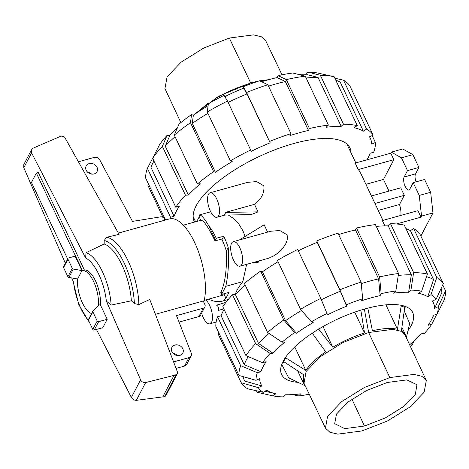 <?xml version="1.0" encoding="UTF-8"?>
<svg xmlns="http://www.w3.org/2000/svg" width="469" height="469" viewBox="0 0 469 469"><rect width="100%" height="100%" fill="white"/><g stroke="black" fill="none" stroke-linecap="round" stroke-linejoin="round"><path stroke-width="0.7" d="M204.244 300.4L223.391 294.995A39.038 15.694 74.5 0 0 225.706 293.289M221.227 292.41L220.817 292.521C225.132 283.17 226.984 269.364 226.386 251.097A39.038 15.694 74.5 0 0 221.761 239.055L215.037 240.925C208.406 227.195 203.698 220.319 200.92 220.289L183.35 225.173M179.815 355.385A6.132 5.165 -152.4 0 1 173.184 353.462A6.132 5.165 -152.4 0 1 171.93 347.365A6.132 5.165 -152.4 0 1 174.919 345.037A6.132 5.165 -152.4 0 1 181.544 346.954A6.132 5.165 -152.4 0 1 182.799 353.057A6.132 5.165 -152.4 0 1 179.815 355.385M94.046 173.946A6.132 5.165 -152.4 0 1 87.422 172.023A6.132 5.165 -152.4 0 1 86.167 165.926A6.132 5.165 -152.4 0 1 89.157 163.599A6.132 5.165 -152.4 0 1 95.782 165.516A6.132 5.165 -152.4 0 1 97.036 171.619A6.132 5.165 -152.4 0 1 94.046 173.946M98.349 305.413A22.307 8.964 -105.5 0 0 93.829 282.039A22.307 8.964 -105.5 0 0 82.438 270.595L84.408 270.05L38.311 172.533L36.348 173.084L31.452 182.423L67.647 258.994M77.068 278.914L77.549 279.934A22.307 8.964 -105.5 0 0 91.543 313.573M203.224 301.016L204.889 304.528A3.347 2.814 -152.4 0 1 204.9 306.902A3.347 2.814 -152.4 0 1 203.27 308.168L176.496 315.608L191.288 353.245A4.461 3.752 -152.4 0 1 191.118 355.942A4.461 3.752 -152.4 0 1 188.943 357.636L173.577 361.904M78.429 161.793L94.158 157.42A4.461 3.752 -152.4 0 1 99.704 159.765L132.487 221.38L160.679 216.842A3.347 2.814 -152.4 0 1 164.431 218.941L165 220.143M176.051 368.399L184.54 366.043A4.461 3.752 27.6 0 0 186.715 364.349L191.118 355.942M177.311 355.537A6.132 5.165 27.6 0 0 173.02 353.292M91.543 174.099A6.132 5.165 27.6 0 0 87.257 171.853M179.041 322.086L198.868 316.575A3.347 2.814 27.6 0 0 200.498 315.303L204.9 306.902M82.438 270.595L36.348 173.084M84.408 270.05A22.307 8.964 74.5 0 1 95.758 281.418A22.307 8.964 74.5 0 1 100.331 304.721L98.537 305.219L93.055 310.818A1.114 0.938 -152.4 0 0 92.862 311.058L88.459 319.465A1.114 0.938 27.6 0 0 88.465 320.257L92.792 329.408A1.114 0.938 27.6 0 0 94.222 330.076L102.817 327.69L107.213 319.283L98.619 321.67A1.114 0.938 -152.4 0 1 97.194 321.001L92.862 311.85A1.114 0.938 -152.4 0 1 92.862 311.058M81.975 270.601L75.134 256.127L68.509 257.968A1.114 0.938 -152.4 0 0 67.97 259.181L72.296 268.332A1.114 0.938 -152.4 0 0 73.299 269.036L81.975 270.601L77.573 279.008L68.902 277.437L73.299 269.036M100.331 304.721L107.213 319.283M155.415 314.294L204.167 300.752A48.799 19.616 -105.5 0 0 196.359 246.325A48.799 19.616 -105.5 0 0 169.397 218.917L118.364 233.099M138.871 304.551L149.758 299.462L177.481 372.14L177.37 373.676L176.221 374.643L174.022 375.388L145.642 382.546C143.326 382.751 141.644 381.848 140.589 379.843L106.357 301.092L111.141 305.079L131.367 300.793L134.38 303.578L138.871 304.551A48.799 19.616 -105.5 0 0 106.721 237.261L104.194 240.462L104.177 244.009L86.02 252.674L85.628 257.985L31.605 152.859L31.581 149.705L33.158 148.145L59.545 136.784L61.662 136.063L64.575 137.059L119.067 234.353L106.721 237.261M31.581 149.705L23.802 164.56L23.813 167.732L65.373 263.338M71.722 277.947L73.557 282.174A35.667 14.334 -105.5 0 0 88.717 320.79M67.964 258.39L63.561 266.797A1.114 0.938 27.6 0 0 63.567 267.588L67.894 276.739A1.114 0.938 27.6 0 0 68.902 277.437M96.438 329.461L131.373 397.442C132.498 399.318 134.146 400.286 136.321 400.344L164.707 396.633L165.733 395.906L177.37 373.676M136.321 400.344L145.642 382.546M162.679 397.055L174.022 375.388M131.367 300.793A43.605 17.529 -105.5 0 0 104.177 244.009M111.141 305.079A39.842 16.016 -105.5 0 0 86.02 252.674M282.004 74.8L265.782 40.873L261.403 36.781L253.412 34.876L229.347 38.053L203.868 47.967L181.245 62.043L167.099 76.787L164.941 88.541L180.864 122.614M268.661 79.683L259.662 80.809M259.339 80.867L250.657 82.907L218.349 96.415L193.292 115.192M256.355 81.864L255.036 82.321M267.096 80.117L260.219 81.078M208.3 104.206L208.166 103.215L194.436 114.465M247.755 84.977L247.034 84.391C236.071 87.867 225.501 92.622 215.318 98.648L215.406 99.862M215.318 98.648L215.793 99.651M247.034 84.391L247.38 85.124M387.271 382.487L406.858 379.89L416.976 384.738L415.335 394.318L403.827 406.383L385.33 417.914L364.466 426.034L344.744 428.625L334.69 423.636L336.508 414.039L348.062 402.021L366.506 390.56L387.271 382.487M361.898 430.947L337.832 434.124L329.848 432.219L325.463 428.127L327.55 416.378L341.672 401.616L364.319 387.511L389.839 377.58L413.957 374.403L421.948 376.326L426.303 380.459L424.152 392.207L410.006 406.957L387.382 421.033L361.898 430.947M325.463 428.127L304.012 383.261L306.105 371.471L320.286 356.645L343.021 342.487L368.646 332.515L392.864 329.326L400.884 331.261L405.251 335.405L426.303 380.459M367.802 307.992L372.404 330.774C382.833 328.306 391.181 327.802 397.442 329.261L401.183 305.981L404.729 307.289L401.429 330.739L405.398 334.667L406.09 337.193M406.33 337.709L409.66 323.452L404.225 310.888M304.862 385.043L303.349 382.903L303.619 374.708L283.751 361.675L285.744 357.876L305.852 370.44C309.821 364.378 316.428 358.158 325.668 351.785L312.155 333.008M281.763 364.448L288.681 377.838L305.243 385.835M318.515 328.945L332.814 347.218C342.997 341.192 353.567 336.437 364.53 332.961L360.79 309.939M385.905 304.85L397.442 329.261M404.729 307.289L404.202 306.064M401.183 305.981L400.86 305.231M305.852 370.44L294.731 346.908M285.744 357.876L285.515 357.431M283.751 361.675L283.37 360.931M282.344 363.018L284.067 361.88M364.53 332.961L354.699 312.155M332.814 347.218L323.047 326.559M351.076 152.929A86.108 31.06 154.7 0 0 349.956 147.946A86.108 31.06 154.7 0 0 276.358 149.23A86.108 31.06 154.7 0 0 196.136 205.85A86.108 31.06 154.7 0 0 194.26 221.544A86.108 31.06 154.7 0 0 194.524 222.072M367.039 159.788A108.638 39.185 154.7 0 0 367.954 158.123A108.638 39.185 154.7 0 0 370.129 153.228L373.687 152.243A112.654 40.639 154.7 0 0 375.393 142.465L371.724 144.118A108.638 39.185 154.7 0 0 370.322 138.32A108.638 39.185 154.7 0 0 369.496 136.813L373.172 135.16L350.05 86.255A112.654 40.639 154.7 0 0 343.513 80.187L366.629 129.092L363.399 131.156A108.638 39.185 154.7 0 0 354.036 127.697L357.267 125.633L334.145 76.723L318.574 73.205A99.381 35.849 154.7 0 0 307.875 72.085L320.356 75.286L343.478 124.191L341.18 126.354A108.638 39.185 154.7 0 0 326.102 127.263L328.394 125.1A112.654 40.639 154.7 0 0 309.452 128.512L308.444 130.441A108.638 39.185 154.7 0 0 289.942 135.582L290.956 133.653L267.834 84.742L259.603 80.779A99.381 35.849 154.7 0 0 243.153 86.788L246.63 92.487L270.173 142.799A108.638 39.185 154.7 0 0 251.073 151.387L250.645 149.98A112.654 40.639 154.7 0 0 230.402 160.873L232.202 161.541A108.638 39.185 154.7 0 0 215.406 172.27L192.29 123.365L193.357 115.216A95.365 34.401 154.7 0 1 208.101 105.695M153.932 161.014A108.638 39.185 154.7 0 0 153.14 162.467A108.638 39.185 154.7 0 0 152.771 163.189A108.638 39.185 154.7 0 0 150.965 167.357L174.081 216.268L170.523 217.253A112.654 40.639 154.7 0 0 170.001 218.777M215.406 172.27L213.606 171.601L190.484 122.696L191.551 114.553A99.381 35.849 154.7 0 0 178.988 124.162L174.28 135.084L197.402 183.989L200.304 183.813A108.638 39.185 154.7 0 0 188.368 195.051L185.466 195.227L162.35 146.322A112.654 40.639 154.7 0 0 152.66 158.317L175.775 207.222L179.334 206.231A108.638 39.185 154.7 0 0 176.262 211.372A108.638 39.185 154.7 0 0 174.081 216.268M175.06 136.731A108.638 39.185 154.7 0 0 165.252 146.146L169.96 135.219A95.365 34.401 154.7 0 1 177.37 127.908M207.919 113.322A108.638 39.185 154.7 0 0 192.29 123.365M224.809 96.614A95.365 34.401 154.7 0 1 243.587 88.195L247.057 93.894A108.638 39.185 154.7 0 0 228.145 102.383M261.614 81.747A95.365 34.401 154.7 0 1 277.091 77.573L285.328 81.536A108.638 39.185 154.7 0 0 268.497 86.144M298.284 74.401A95.365 34.401 154.7 0 1 305.577 74.254L318.064 77.449A108.638 39.185 154.7 0 0 306.134 78.006M363.399 131.156L340.283 82.251A108.638 39.185 154.7 0 0 335.781 80.176M188.368 195.051L165.252 146.146M247.057 93.894L270.173 142.799M285.328 81.536L308.444 130.441M318.064 77.449L341.18 126.354M170.523 217.253L147.401 168.348A112.654 40.639 154.7 0 0 145.695 178.126L165.493 220.002M147.401 168.348L154.494 154.676M163.042 217.417L147.923 185.425L148.526 184.112M373.172 135.16A112.654 40.639 154.7 0 0 366.629 129.092M334.854 78.229L343.513 80.187M334.145 76.723A112.654 40.639 154.7 0 0 320.356 75.286M357.267 125.633A112.654 40.639 154.7 0 0 343.478 124.191M305.577 74.254L307.875 72.085M277.091 77.573L278.105 75.644L286.336 79.607L309.452 128.512M328.394 125.1L305.278 76.195A112.654 40.639 154.7 0 0 286.336 79.607M305.278 76.195L292.797 72.994A99.381 35.849 154.7 0 0 278.105 75.644M267.834 84.742A112.654 40.639 154.7 0 0 246.63 92.487M290.956 133.653A112.654 40.639 154.7 0 0 269.745 141.392M243.587 88.195L243.153 86.788M250.645 149.98L227.529 101.075L224.053 95.371A99.381 35.849 154.7 0 0 208.347 103.825L207.28 111.968L230.402 160.873M227.529 101.075A112.654 40.639 154.7 0 0 207.28 111.968M191.551 114.553L193.357 115.216M190.484 122.696A112.654 40.639 154.7 0 0 174.28 135.084M213.606 171.601A112.654 40.639 154.7 0 0 197.402 183.989M162.35 146.322L167.052 135.394L169.96 135.219M185.466 195.227A112.654 40.639 154.7 0 0 175.775 207.222M167.052 135.394A99.381 35.849 154.7 0 0 159.536 144.698L152.66 158.317M372.157 135.617L375.393 142.465M442.718 284.888L445.55 290.874L438.286 306.685A99.381 35.849 -25.3 0 1 436.967 314.265L433.403 315.256A95.365 34.401 -25.3 0 1 431.609 319.5A95.365 34.401 -25.3 0 1 431.287 320.134A95.365 34.401 -25.3 0 1 428.15 325.287L431.715 324.302A99.381 35.849 -25.3 0 1 424.193 333.606L421.291 333.781A95.365 34.401 -25.3 0 1 409.636 344.779M269.059 333.418A108.638 39.185 -25.3 0 0 258.525 343.46L273.011 353.227L270.103 353.403L255.623 343.636L232.501 294.731A112.654 40.639 -25.3 0 0 222.81 306.726L245.926 355.631L262.587 362.707L266.152 361.716A95.365 34.401 -25.3 0 0 263.015 366.875A95.365 34.401 -25.3 0 0 260.899 371.753L244.232 364.677A108.638 39.185 -25.3 0 1 246.413 359.787A108.638 39.185 -25.3 0 1 248.224 356.61M244.232 364.677L221.116 315.772A108.638 39.185 -25.3 0 1 223.297 310.877A108.638 39.185 -25.3 0 1 224.088 309.429M298.008 382.346A72.502 26.153 -25.3 0 1 281.605 374.485A72.502 26.153 -25.3 0 1 283.188 361.271A72.502 26.153 -25.3 0 1 350.73 313.597A72.502 26.153 -25.3 0 1 412.697 312.518A72.502 26.153 -25.3 0 1 411.114 325.738A72.502 26.153 -25.3 0 1 407.96 330.739M281.541 365.081A72.502 26.153 154.7 0 0 282.221 365.328M404.501 308.93A72.502 26.153 154.7 0 0 405.462 306.503M273.011 353.227A95.365 34.401 -25.3 0 1 284.941 341.995L282.039 342.171A99.381 35.849 -25.3 0 1 294.608 332.562L283.757 320.016L260.641 271.105L262.441 271.774A108.638 39.185 -25.3 0 1 278.076 261.731M238.967 375.44A112.654 40.639 -25.3 0 1 240.673 365.668L217.557 316.757A112.654 40.639 -25.3 0 0 215.851 326.535L238.967 375.44L256.01 380.324L259.691 378.671A95.365 34.401 -25.3 0 0 261.913 385.975L244.871 381.092A108.638 39.185 -25.3 0 1 244.044 379.585A108.638 39.185 -25.3 0 1 243.018 376.601M300.553 309.288A112.654 40.639 -25.3 0 1 320.802 298.39L297.68 249.485A112.654 40.639 -25.3 0 0 277.437 260.377L300.553 309.288L311.404 321.834L313.204 322.496A95.365 34.401 -25.3 0 0 296.408 333.225L285.557 320.679A108.638 39.185 -25.3 0 1 301.544 310.431M309.241 394.2A99.381 35.849 -25.3 0 1 298.454 396.006L300.752 393.837A95.365 34.401 -25.3 0 1 285.668 394.746L283.37 396.915A99.381 35.849 -25.3 0 1 272.677 395.795L275.907 393.731A95.365 34.401 -25.3 0 1 274.992 393.532A95.365 34.401 -25.3 0 1 266.544 390.267L263.308 392.336A99.381 35.849 -25.3 0 1 258.237 387.629L241.195 382.745L218.079 333.84L219.087 333.383M321.365 299.732A108.638 39.185 -25.3 0 1 340.33 291.208L346.638 306.204A95.365 34.401 -25.3 0 0 327.532 314.787L320.802 298.39M361.253 283.622A108.638 39.185 -25.3 0 1 378.6 278.856L380.148 295.581A95.365 34.401 -25.3 0 0 361.646 300.723L362.66 298.788L361.107 282.062L337.991 233.157A112.654 40.639 -25.3 0 0 316.786 240.896L339.902 289.807A112.654 40.639 -25.3 0 1 361.107 282.062M398.251 275.444A108.638 39.185 -25.3 0 1 411.336 274.764L408.628 292.263A95.365 34.401 -25.3 0 0 393.55 293.172L395.848 291.003L398.55 273.515L375.429 224.604A112.654 40.639 -25.3 0 0 356.493 228.016L379.609 276.921L381.156 293.653L380.148 295.581M426.526 276.687A108.638 39.185 -25.3 0 1 433.555 279.565L427.757 296.736A95.365 34.401 -25.3 0 0 418.389 293.277L421.625 291.214L427.417 274.043L404.301 225.138A112.654 40.639 -25.3 0 0 390.513 223.695L413.629 272.606L410.932 290.094L408.628 292.263M441.124 288.359A108.638 39.185 -25.3 0 1 441.874 292.527L434.611 308.338A95.365 34.401 -25.3 0 0 432.383 301.034L436.064 299.38L443.322 283.575L420.206 234.664A112.654 40.639 -25.3 0 0 413.67 228.596L436.786 277.501A112.654 40.639 -25.3 0 1 443.322 283.575M258.525 343.46L235.403 294.555A108.638 39.185 -25.3 0 1 245.217 285.146M285.557 320.679L262.441 271.774M298.302 250.798A108.638 39.185 -25.3 0 1 317.214 242.303L340.33 291.208M338.653 234.553A108.638 39.185 -25.3 0 1 355.479 229.945L378.6 278.856M376.285 226.416A108.638 39.185 -25.3 0 1 388.215 225.859L411.336 274.764M405.931 228.591A108.638 39.185 -25.3 0 1 410.434 230.66L433.555 279.565M232.501 294.731L235.403 294.555M245.926 355.631A112.654 40.639 -25.3 0 1 255.623 343.636M262.587 362.707A99.381 35.849 -25.3 0 1 270.103 353.403M260.641 271.105A112.654 40.639 -25.3 0 0 244.437 283.493L267.553 332.404L282.039 342.171M267.553 332.404A112.654 40.639 -25.3 0 1 283.757 320.016M296.408 333.225L294.608 332.562M311.404 321.834A99.381 35.849 -25.3 0 1 327.104 313.38M339.902 289.807L346.21 304.797A99.381 35.849 -25.3 0 1 362.66 298.788M346.21 304.797L346.638 306.204M317.214 242.303L316.786 240.896M355.479 229.945L356.493 228.016M379.609 276.921A112.654 40.639 -25.3 0 1 398.55 273.515M381.156 293.653A99.381 35.849 -25.3 0 1 395.848 291.003M388.215 225.859L390.513 223.695M413.629 272.606A112.654 40.639 -25.3 0 1 427.417 274.043M410.932 290.094A99.381 35.849 -25.3 0 1 421.625 291.214M436.786 277.501L430.993 294.673A99.381 35.849 -25.3 0 1 436.064 299.38M430.993 294.673L427.757 296.736M410.434 230.66L413.67 228.596M438.286 306.685L434.611 308.338M436.967 314.265L443.844 300.652A112.654 40.639 -25.3 0 0 445.55 290.874M413.875 341.092L412.263 344.838L409.73 344.991M412.263 344.838A99.381 35.849 -25.3 0 1 410.387 346.386M298.454 396.006L292.961 394.599M272.677 395.795L257.1 392.277L256.391 390.771M241.195 382.745A112.654 40.639 -25.3 0 0 247.732 388.813L263.308 392.336M261.913 385.975L258.237 387.629M256.01 380.324A99.381 35.849 -25.3 0 1 257.334 372.744L240.673 365.668M217.557 316.757L221.116 315.772M260.899 371.753L257.334 372.744M436.75 314.324L431.715 324.302M254.485 204.332L258.044 211.865L251.085 214.626L224.035 215.072L225.865 213.717L225.431 212.404L254.485 204.332C261.397 199.184 264.522 193.017 263.859 185.835L256.654 181.597L247.691 182.33L210.135 192.759A12.716 5.112 -105.5 0 0 208.471 194.289A12.716 5.112 -105.5 0 0 209.403 208.816A12.716 5.112 -105.5 0 0 216.948 217.264A12.716 5.112 -105.5 0 0 218.607 215.734A12.716 5.112 -105.5 0 0 217.68 201.207A12.716 5.112 -105.5 0 0 210.135 192.759M240.064 266.169L268.673 258.22L274.435 255.552C280.843 251.161 289.391 242.696 286.975 234.74L279.77 230.508L270.806 231.235L233.257 241.67A12.716 5.112 -105.5 0 0 231.592 243.194A12.716 5.112 -105.5 0 0 232.518 257.721A12.716 5.112 -105.5 0 0 240.064 266.169A12.716 5.112 -105.5 0 0 241.728 264.639A12.716 5.112 -105.5 0 0 240.796 250.118A12.716 5.112 -105.5 0 0 233.257 241.67M223.842 308.901L218.149 310.484C219.099 308.268 218.56 306.491 216.537 305.155L225.923 302.394M201.623 313.157A12.716 5.112 -105.5 0 0 209.883 323.803A12.716 5.112 -105.5 0 0 211.548 322.273A12.716 5.112 -105.5 0 0 211.513 310.578A12.716 5.112 -105.5 0 0 205.668 300.008M235.168 294.573A84.995 30.661 -25.3 0 1 237.091 290.129A84.995 30.661 -25.3 0 1 242.842 281.599L246.612 264.352M396.452 223.971L420.992 217.153L417.926 210.663L382.335 220.547L384.85 225.876M391.322 152.132L401.458 157.824L412.872 154.653L402.736 148.96L391.322 152.132L390.765 153.199L355.168 163.083L358.234 169.573A84.995 30.661 -25.3 0 1 360.415 172.692L382.956 220.377M245.123 236.435L242.977 230.883L238.827 224.071L233.456 218.507L228.333 215.001M210.698 211.795L199.261 214.966C201.142 214.638 204.285 218.185 208.676 225.612L215.429 239.905L215.447 240.814M267.617 232.12L264.153 224.786L239.325 239.981M253.049 262.564L258.22 262.288L259.251 260.84M218.149 310.484L223.801 308.825M258.044 211.865L225.431 212.404M196.822 221.432L199.196 216.901L199.261 214.966M223.144 300.94L228.233 299.527L223.144 300.94C218.349 302.229 213.547 301.637 208.734 299.158M378.243 210.405L399.512 204.496A13.941 5.605 74.5 0 1 400.889 215.394M401.458 157.824L407.502 170.616L404.149 177.018A7.141 2.867 -105.5 0 0 404.671 185.173A7.141 2.867 -105.5 0 0 408.904 189.916A7.141 2.867 -105.5 0 0 409.842 189.06L413.195 182.652L424.609 179.48L430.653 192.272L432.969 212.914L420.857 236.042M432.969 212.914L421.555 216.086L420.992 217.153M221.145 291.87L221.538 294.45L229.019 292.369L225.947 298.243L223.566 300.817M224.2 294.55L225.947 298.243M242.842 281.599L225.788 286.336L221.538 294.45M200.808 220.324L199.196 216.901M208.676 225.612A44.614 17.933 74.5 0 1 216.268 238.305L223.748 236.224A44.614 17.933 74.5 0 1 228.204 247.392C229.06 261.872 228.251 274.857 225.788 286.336M221.995 239.565L223.748 236.224M226.345 250.956L228.204 247.392M215.429 239.905L216.268 238.305M371.419 195.966L400.749 187.817L404.301 195.339L399.512 204.496M374.971 203.487L404.301 195.339M413.195 182.652L419.239 195.444L421.555 216.086M390.765 153.199L393.831 159.689L383.49 179.434L388.994 191.082M365.908 184.317L383.49 179.434M358.234 169.573L393.831 159.689M412.872 154.653L418.917 167.445L407.502 170.616M418.917 167.445L415.563 173.847A7.141 2.867 -105.5 0 0 416.038 181.866M430.653 192.272L419.239 195.444M184.54 366.043L188.943 357.636M198.868 316.575L203.27 308.168M98.619 321.67L94.222 330.076M97.194 321.001L92.792 329.408M92.862 311.85L88.465 320.257M63.567 267.588L67.97 259.181M67.894 276.739L72.296 268.332M131.373 397.442L140.589 379.843M164.707 396.633L176.221 374.643M23.813 167.732L31.605 152.859M134.38 303.578A46.566 18.719 -105.5 0 0 104.194 240.462M106.357 301.092A35.667 14.334 -105.5 0 0 85.628 257.985M251.46 83.593L250.657 82.907L229.347 38.053M364.466 426.034L351.949 399.148M389.839 377.58L368.646 332.515L364.36 309.083M415.563 173.847L404.149 177.018M89.901 323.293L78.845 304.709L72.988 280.855M288.728 377.862L305.249 385.846M401.915 327.303L405.398 334.667M297.616 370.774L303.349 382.903M153.896 160.943L152.771 163.189M369.59 136.772L370.322 138.32M431.609 319.5L433.79 315.15M274.992 393.532L264.985 391.263M244.044 379.585L242.573 376.478M224.886 215.06L216.948 217.264M195.596 221.773L193.134 216.567M355.795 162.913L346.814 143.919M216.121 322.074L209.883 323.803"/></g></svg>
